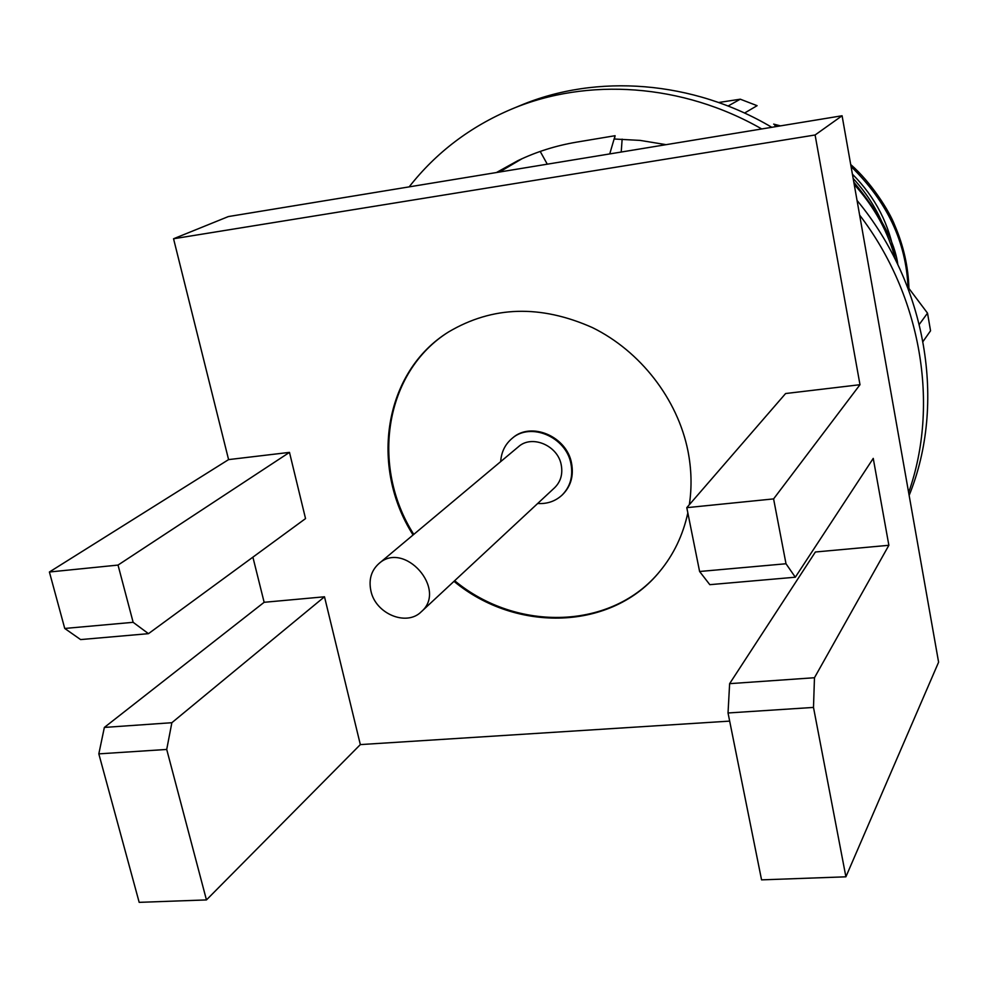 <?xml version="1.0" encoding="UTF-8"?>
<svg xmlns="http://www.w3.org/2000/svg" width="988" height="988" viewBox="0 0 988 988"><rect width="100%" height="100%" fill="white"/><g stroke="black" fill="none" stroke-linecap="round" stroke-linejoin="round"><path stroke-width="1.48" d="M908.009 287.199C906.095 241.899 887.113 201.676 851.051 166.527M778.174 126.254L774.79 125.377M895.61 260.017C888.459 232.427 874.652 207.245 854.225 184.484M908.923 288.397C908.293 266.809 903.551 245.728 894.683 225.165C889.41 211.185 871.083 182.187 850.705 164.539M780.495 125.871L773.678 124.118M897.845 264.586C894.745 241.541 880.073 214.063 853.817 182.138M853.163 178.47C868.576 195.192 879.888 214.124 887.125 235.268M689.328 504.72C691.995 487.109 691.526 469.152 687.932 450.861C677.57 399.164 640.446 351.185 592.392 327.584C540.448 304.502 492.506 305.959 448.577 331.943C383.875 371.846 369.389 466.608 413.07 534.977M453.986 581.339C516.415 633.172 612.239 630.554 659.861 571.311C673.668 554.589 682.992 535.126 687.833 512.92M859.992 384.703L785.608 393.533L686.784 507.659L699.603 571.496L786.003 563.753L773.592 498.903L859.992 384.703L815.1 134.986L842.085 115.757L938.6 662.182L845.901 876.813L813.495 707.42L728.033 712.978L761.563 879.863L845.901 876.813M148.472 633.666L80.608 639.582L64.739 628.454L133.145 622.317L148.472 633.666L305.539 518.589L289.484 452.381L228.586 459.605L173.555 238.763L815.1 134.986M729.663 721.116L360.336 744.594L324.496 596.789L264.142 602.297L252.891 557.158M888.867 545.29L815.384 551.996L729.626 683.659L814.47 677.731L888.867 545.29L873.244 458.383L795.315 577.214L709.816 584.674L699.603 571.496M133.145 622.317L118.029 565.074L49.4 572.003L64.739 628.454M49.4 572.003L228.586 459.605M173.555 238.763L228.352 216.57L842.085 115.757M98.825 753.869L104.358 727.427L171.863 722.71L166.713 749.447L98.825 753.869L139.185 902.353L206.455 899.92L360.336 744.594M104.358 727.427L264.142 602.297M786.003 563.753L795.315 577.214M814.47 677.731L813.495 707.42M171.863 722.71L324.496 596.789M206.455 899.92L166.713 749.447M728.033 712.978L729.626 683.659M118.029 565.074L289.484 452.381M773.592 498.903L686.784 507.659M448.923 331.721C384.542 371.723 370.216 466.2 413.774 534.397M454.653 580.709C516.909 632.406 612.449 629.912 660.12 570.99M562.333 494.852L562.629 494.568C570.879 486.244 573.843 475.821 571.558 463.273C566.902 436.437 531.174 421.246 512.649 437.943L512.327 438.215M537.657 503.51C547.191 504.065 555.318 501.286 562.036 495.136C570.274 486.812 573.25 476.377 570.953 463.817C566.297 436.968 530.544 421.753 512.006 438.474C505.078 444.365 501.311 452.084 500.681 461.618M370.895 590.824C368.586 579.623 371.241 570.558 378.849 563.642C404.228 540.189 447.725 589.466 421.308 611.733C406.5 626.787 375.428 613.77 370.895 590.824M421.308 611.733L554.639 487.714C560.715 481.675 562.925 474.067 561.233 464.891C557.837 445.415 531.816 434.448 518.453 446.737L378.849 563.642M894.745 256.806C889.731 224.98 875.615 197.427 852.409 174.172M496.421 172.542L517.774 160.711C536.212 151.843 555.824 145.656 576.584 142.136L615.092 135.702L614.437 139.012L640.249 140.42L666.097 144.668M499.434 172.048L522.034 158.71M409.168 186.868C436.091 152.547 470.263 126.612 511.698 109.075L520.293 105.518C596.493 73.445 692.687 80.374 771.789 127.304M857.053 200.453C927.102 284.84 946.405 403.894 909.145 495.408M511.698 109.075C587.317 77.274 682.535 83.474 761.748 128.959M859.634 215.088C921.705 296.277 939.563 405.376 908.639 492.518M621.217 152.041L622.144 139.135M615.092 135.702L609.732 153.93M547.278 164.181L540.214 151.436M728.082 106.025L740.284 99.195L757.104 105.679L744.557 113.052M919.322 324.36L927.522 313.147L930.548 330.795L923.014 341.502M927.522 313.147L907.194 286.125M740.284 99.195L718.647 102.505M512.649 437.943L512.006 438.474"/></g></svg>
